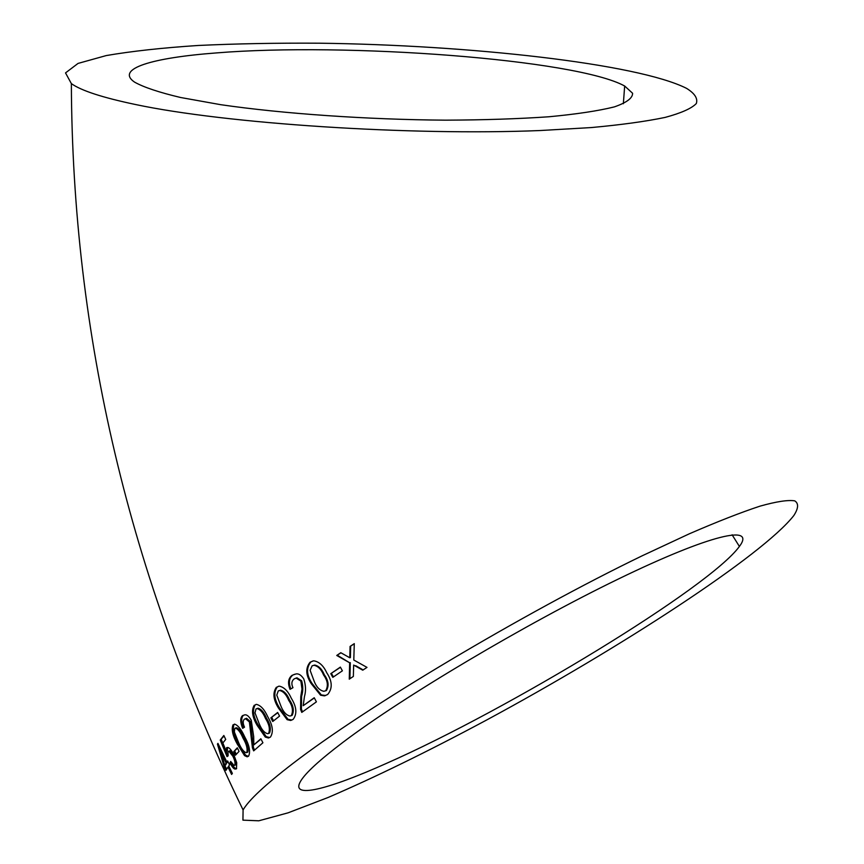 <?xml version="1.0" encoding="UTF-8"?>
<svg xmlns="http://www.w3.org/2000/svg" width="864" height="864" viewBox="0 0 864 864"><rect width="100%" height="100%" fill="white"/><g stroke="black" fill="none" stroke-linecap="round" stroke-linejoin="round"><path stroke-width="1.3" d="M135.637 104.544C225.601 123.617 409.234 135.896 540.043 130.54L591.203 127.57C621.194 124.826 645.84 121.435 665.14 117.407C681.156 113.098 691.546 108.475 696.319 103.54C698.015 98.507 694.764 93.452 686.578 88.366C637.416 63.515 468.666 45.025 319.108 43.2C276.458 42.941 236.196 43.697 198.331 45.468C162.508 47.812 131.825 51.181 106.294 55.555L78.041 63.418L65.524 72.9L71.356 83.603C81.119 90.623 102.546 97.6 135.637 104.544M292.669 763.668C365.396 707.584 523.465 613.181 642.33 555.725L689.267 533.833C717.271 521.683 740.858 512.449 760.028 506.142C776.412 501.541 787.99 499.781 794.74 500.85C798.8 503.42 798.498 508.324 793.822 515.549C762.642 555.422 620.114 648 486.13 720.284C427.594 751.626 374.911 777.362 328.093 797.483L288.09 812.83L258.79 820.8L242.935 820.163L243.086 809.946C248.659 800.226 265.194 784.804 292.669 763.668M362.75 670.183L366.995 667.386L353.797 660.02L354.283 643.626L350.071 646.434L349.78 657.763L340.783 652.709L336.733 655.463L349.661 662.796L349.261 679.169L353.354 676.426L353.657 665.064L362.75 670.183M332.802 677.354L342.392 670.81L340.362 667.105L330.782 673.661L332.802 677.354M310.154 662.148C305.327 668.034 305.705 675.216 311.278 683.705L320.576 695.207L324.389 695.876L327.618 694.526C332.672 688.576 332.392 681.329 326.765 672.786C323.492 665.658 319.129 661.662 313.675 660.798L310.91 661.9C306.104 667.775 306.482 674.957 312.055 683.446L311.278 683.705M292.183 675.238C288.252 678.186 287.528 682.884 290.012 689.342L292.961 687.701C291.211 684.007 291.578 681.08 294.073 678.942L296.168 678.1L300.877 681.08L301.99 689.072L300.78 696.568L300.564 709.344L301.774 712.4L316.408 701.849L314.226 697.734L303.188 705.694L304.452 696.557C306.061 691.027 305.834 685.152 303.772 678.92C301.266 675.119 298.674 673.456 296.006 673.931L293.004 674.946C289.105 677.884 288.371 682.538 290.812 688.889M276.394 687.247C272.549 692.701 273.251 699.656 278.5 708.113L287.118 719.669L290.639 720.468L293.166 719.366C297.248 713.848 296.633 706.828 291.33 698.306C288.058 691.081 283.997 687.031 279.137 686.146L277.279 686.923C273.445 692.366 274.158 699.311 279.396 707.767L278.5 708.113M272.732 721.494L279.558 716.105L277.668 712.454L270.864 717.854L272.732 721.494M254.232 705.262C251.251 710.294 252.245 717.034 257.213 725.458L265.259 737.046L268.434 738.007L270.432 737.089C273.661 732.002 272.765 725.198 267.721 716.688C264.46 709.463 260.68 705.348 256.403 704.365L255.193 704.884C252.234 709.906 253.228 716.634 258.196 725.058L257.213 725.458M242.546 715.619C240.106 717.898 240.138 722.142 242.654 728.341L244.523 727.175C242.86 723.589 242.784 720.932 244.296 719.237L245.549 718.708L249.394 721.958L252.439 747.932L253.66 750.87L262.904 742.781L260.863 738.752L253.854 744.887L253.692 736.625L251.251 720.252C248.918 716.256 246.758 714.452 244.75 714.863L242.546 715.619M233.064 724.766C231.217 729.216 232.61 735.631 237.244 744.012L244.555 755.633L247.18 756.821L248.594 756.162C250.679 751.669 249.372 745.189 244.652 736.722C241.412 729.518 238.064 725.317 234.598 724.118L234.101 724.324C232.254 728.773 233.658 735.178 238.28 743.548L237.244 744.012M235.472 755.201L239.058 751.378L237.308 747.814L233.744 751.648L235.472 755.201M226.616 747.662L226.271 751.367L222.847 742.986L225.72 739.422L223.83 735.491L220.244 740.059L227.038 756.616L228.118 755.86L228.042 751.529L228.895 751.259L232.859 756.227C234.846 760.277 235.472 763.301 234.727 765.277L234.047 765.45L230.688 761.465L229.986 762.998C232.308 767.308 234.101 769.316 235.375 769.025L236.466 768.83L236.714 762.707L233.842 754.747C230.99 749.164 228.582 746.798 226.616 747.662M227.632 760.979L226.854 762.08L217.944 743.375L217.447 744.142L224.057 766.552L225.914 770.429L228.01 767.038L231.606 774.446L232.351 773.399L228.744 765.979L229.532 764.888L227.632 760.979M216.281 52.931C152.55 57.704 114.955 68.699 134.546 82.112C143.726 87.275 159.106 92.405 180.662 97.513L220.763 104.695C282.496 113.692 366.995 119.61 445.435 120.161C483.7 120.01 518.195 118.876 548.921 116.77C576.634 114.156 598.45 110.862 614.369 106.888C626.616 102.632 632.696 98.096 632.599 93.269L624.661 86.011C576.137 59.26 345.935 42.293 216.281 52.931M343.246 742.1C402.797 696.967 525.344 624.078 618.192 579.096C711.374 533.866 756.162 524.275 739.4 546.448C709.571 587.542 508.842 709.344 386.78 763.236C327.942 789.631 289.602 799.459 300.694 781.067C305.608 772.859 319.788 759.866 343.246 742.1M227.923 761.573L226.854 762.08M218.149 743.818L217.447 744.142M219.164 745.967L220.936 752.188M224.888 765.277L225.126 766.044L224.057 766.552M225.126 766.044L226.638 769.187M229.025 766.562L228.01 767.038M221.908 751.745L220.903 752.198L224.737 765.353L225.817 764.845L226.919 762.048M224.737 765.353L226.13 763.139L220.903 752.198M227.2 762.642L226.13 763.139M227.448 747.673L227.34 750.881L226.271 751.367M224.078 736.009L220.244 740.059M221.314 739.573L228.02 755.924M229.036 751.194L228.042 751.529M229.111 751.043L229.954 750.784L233.917 755.752L232.859 756.227M233.917 755.752C235.904 759.791 236.531 762.815 235.786 764.791L234.727 765.277M231.163 762.253L229.986 762.998M231.055 762.502C233.377 766.811 235.17 768.82 236.444 768.517L236.639 768.506M237.514 748.224L233.744 751.648M234.792 751.172L236.315 754.283M238.28 743.548L245.592 755.168L244.555 755.633M245.592 755.168L248.303 756.346M235.829 727.898L234.792 728.341L234.349 731.97L238.604 742.586C241.088 748.494 243.626 751.853 246.218 752.684L247.828 752.112C248.756 748.332 247.504 743.548 244.08 737.77C241.661 732.056 239.155 728.719 236.563 727.736L235.71 728.104M246.802 752.576C247.73 748.775 246.478 743.99 243.065 738.212C240.635 732.51 238.129 729.162 235.537 728.179L234.792 728.341M243.54 715.219C241.132 717.487 241.153 721.667 243.616 727.747M245.473 718.729L246.542 718.297L250.387 721.537L249.394 721.958M250.387 721.537L252.083 735.793L251.078 736.225M252.083 735.793L253.454 747.49L252.439 747.932M253.454 747.49L254.513 750.103M261.014 739.044L253.854 744.887M258.196 725.058L266.231 736.636L265.259 737.046M266.231 736.636L269.665 737.543M256.036 704.452L255.193 704.884M268.574 733.45L269.536 733.05C271.188 728.87 270.162 723.881 266.458 718.103C264.092 712.411 261.306 709.117 258.098 708.21L256.036 708.89L254.999 712.854L259.2 723.74C261.608 729.594 264.406 732.91 267.613 733.687L268.574 733.45C270.238 729.259 269.212 724.27 265.507 718.481C263.153 712.789 260.366 709.495 257.148 708.599L256.036 708.89M277.798 712.703L270.864 717.854M271.793 717.476L273.532 720.857M279.396 707.767L288.004 719.312L287.118 719.669M288.004 719.312L291.924 720.036M278.629 686.264L277.279 686.923M291.244 715.684L292.118 715.349C294.311 710.878 293.447 705.748 289.526 699.97C287.226 694.332 284.245 691.07 280.562 690.185L278.273 690.908L276.772 695.11L280.962 706.18C283.295 711.936 286.276 715.219 289.926 716.029L291.244 715.684C293.447 711.202 292.594 706.072 288.662 700.294C286.373 694.656 283.381 691.394 279.688 690.509L278.273 690.908M289.526 699.97L288.662 700.294M295.942 678.154L296.978 677.819L301.676 680.81L300.877 681.08M301.676 680.81C303.156 686.275 303.124 691.438 301.601 696.276L300.78 696.568M301.601 696.276L301.406 709.031L300.564 709.344M301.406 709.031L302.508 711.86M314.334 697.939L303.188 705.694M294.775 674.244L293.004 674.946M312.055 683.446L321.343 694.937L320.576 695.207M321.343 694.937L325.674 695.498M313.006 660.938L310.91 661.9M325.631 690.822C328.46 686.038 327.769 680.767 323.579 674.989C321.311 669.427 318.136 666.198 314.032 665.291L312.109 665.842L310.111 670.28L314.28 681.545C316.526 687.161 319.712 690.412 323.827 691.297L326.376 690.574C329.184 685.8 328.493 680.53 324.302 674.762C322.034 669.19 318.859 665.96 314.766 665.053L312.919 665.572M324.302 674.762L323.579 674.989M340.459 667.289L330.782 673.661M331.484 673.434L333.396 676.944M354.272 643.874L350.071 646.434M350.676 646.272L350.395 657.59L349.78 657.763M340.978 652.817L336.733 655.463M337.381 655.268L349.661 662.796M350.287 662.623L349.92 678.726M355.082 665.863L353.657 665.064M355.698 665.69L363.15 669.913M244.08 737.77L243.065 738.212M266.458 718.103L265.507 718.481M350.471 654.458L349.866 654.631M71.356 83.603C72.371 334.93 129.611 577.044 243.086 809.946M624.661 86.011L623.354 103.734M732.11 534.784L739.4 546.448M229.954 750.784L228.895 751.259M236.444 768.517L235.375 769.025M248.216 756.356L247.18 756.821M235.537 728.179L236.563 727.736M246.542 718.297L245.549 718.708M269.406 737.597L268.434 738.007M257.148 708.599L258.098 708.21M291.535 720.122L290.639 720.468M279.688 690.509L280.562 690.185M296.978 677.819L296.168 678.1M325.156 695.617L324.389 695.876M314.032 665.291L314.766 665.053"/></g></svg>
